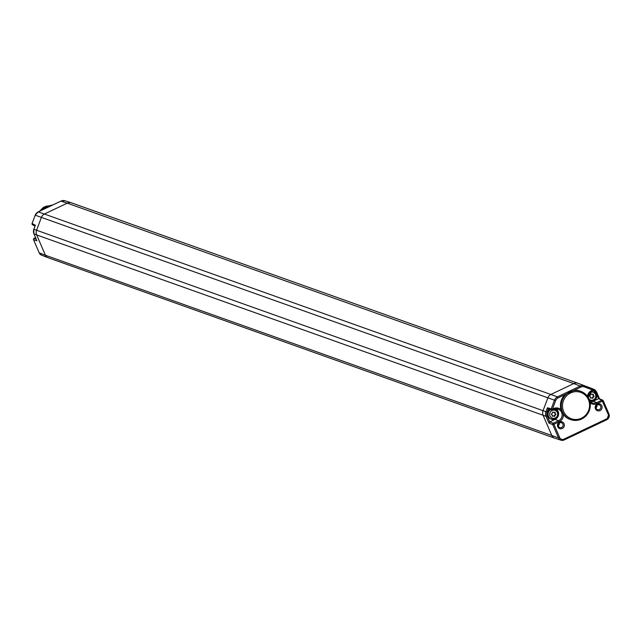 <?xml version="1.0" encoding="UTF-8"?>
<svg xmlns="http://www.w3.org/2000/svg" width="641" height="641" viewBox="0 0 641 641"><rect width="100%" height="100%" fill="white"/><g stroke="black" fill="none" stroke-linecap="round" stroke-linejoin="round"><path stroke-width="0.96" d="M580.858 391.355A15.047 14.511 109.6 0 0 580.482 391.194A15.047 14.511 109.6 0 0 574.16 390.273L564.873 394.68A15.047 14.511 109.6 0 0 560.971 409.583L563.383 414.527A15.047 14.511 109.6 0 0 570.386 419.526A15.047 14.511 109.6 0 0 570.778 419.647M562.301 428.484A3.582 3.453 -70.4 0 1 557.734 426.754A3.582 3.453 -70.4 0 1 559.521 422.01A3.582 3.453 -70.4 0 1 564.088 423.741A3.582 3.453 -70.4 0 1 562.301 428.484M600.04 410.577A3.582 3.453 -70.4 0 1 595.465 408.854A3.582 3.453 -70.4 0 1 597.252 404.11A3.582 3.453 -70.4 0 1 601.819 405.833A3.582 3.453 -70.4 0 1 600.04 410.577M590.233 401.803A6.041 5.825 109.6 0 0 593.229 401.266L596.651 402.66L597.3 403.67A7.291 7.035 -70.4 0 1 590.153 402.949M587.46 396.306A7.291 7.035 -70.4 0 1 591.627 390.497L592.669 390.008L592.853 390.842L591.835 391.306M589.087 399.159A15.015 14.479 109.6 0 0 581.243 391.491A15.015 14.479 109.6 0 0 565.346 395.297A15.015 14.479 109.6 0 0 562.445 411.802A15.015 14.479 109.6 0 0 571.163 419.775A15.015 14.479 109.6 0 0 586.507 415.312A15.015 14.479 109.6 0 0 589.087 399.159M563.383 414.527A7.291 7.035 -70.4 0 1 559.176 421.762L553.928 424.254L553.279 423.236L549.754 421.89L548.976 423.148L546.036 416.313L36.665 234.927L45.431 255.262A4.607 4.439 109.6 0 0 47.963 257.666L554.433 438.091A4.607 4.439 -70.4 0 1 551.893 435.688L543.135 415.352A6.138 5.921 -70.4 0 1 543.039 410.673L36.577 230.247A6.138 5.921 109.6 0 0 36.665 234.927L33.941 233.877L36.753 240.415M548.976 423.148L552.766 424.59L558.487 437.875L559.649 437.531L553.928 424.254L552.766 424.59A1.026 0.986 -69.1 0 1 553.279 423.236L558.527 420.752A6.274 6.049 109.6 0 0 557.822 409.062A6.274 6.049 109.6 0 0 553.712 409.399M547.118 412.147L545.94 411.706L547.422 407.78L548.247 409.142L549.017 409.11L548.247 409.142L547.118 412.147A5.016 4.84 109.6 0 0 547.198 415.969L549.746 421.898L555.106 419.35A6.041 5.825 109.6 0 0 556.749 418.204M558.567 413.092A6.041 5.825 109.6 0 0 556.043 408.846M549.81 409.503A5.424 5.232 109.6 0 0 551.244 419.11M35.207 225.672L33.853 229.278L36.577 230.247L41.409 217.395L547.879 397.821A6.138 5.921 -70.4 0 1 551.028 394.367L573.751 383.59L67.281 203.165L44.558 213.942A6.138 5.921 109.6 0 0 41.409 217.395L35.223 215.192A5.921 5.705 -70.4 0 1 38.26 211.867L557.51 396.851L580.225 386.066L573.751 383.59A6.138 5.921 -70.4 0 1 578.302 383.39L590.682 388.069A6.138 5.921 -70.4 0 1 590.834 388.125M45.014 208.645A15.015 14.479 -70.4 0 1 52.778 204.96M34.005 238.38L35.543 237.651L34.029 238.348A1.026 1.026 0 0 0 33.524 239.678L33.532 239.638M47.835 257.618L41.529 255.134A4.383 4.223 -70.4 0 1 39.237 252.891L33.556 239.71A1.026 0.994 -71.9 0 1 34.061 238.348L36.136 239.029M559.649 437.531A3.357 3.237 109.6 0 0 563.928 439.149L606.594 418.91A3.357 3.237 109.6 0 0 608.269 414.463L608.95 413.966L603.197 400.657A1.026 0.986 113.5 0 0 601.899 400.168L596.651 402.66A6.274 6.049 109.6 0 1 589.864 401.458L591.747 402.764M608.269 414.463L601.899 400.168L598.582 398.726L593.229 401.266M598.582 398.726L596.042 392.797A5.016 4.84 109.6 0 0 593.39 390.225M592.997 390.818A5.424 5.232 109.6 0 0 592.941 390.794A5.424 5.232 109.6 0 1 593.59 400.921A5.424 5.232 109.6 0 1 589.792 401.178M574.16 390.273L580.874 387.084A4.896 4.719 109.6 0 1 584.504 386.924L592.669 390.008L592.773 388.959L589.712 387.741M584.504 386.924L584.608 385.874L592.773 388.959A1.026 0.994 -68.4 0 1 592.789 388.967L592.789 388.967A1.026 0.994 -68.4 0 1 592.877 390.81M564.873 394.68L558.159 397.861A4.896 4.719 109.6 0 0 555.643 400.617L552.454 409.086L552.606 409.92L553.688 409.423L552.662 409.895M558.159 397.861L557.51 396.851A5.921 5.705 109.6 0 0 554.473 400.176L551.284 408.646A1.026 0.986 102.7 0 0 552.606 409.92A1.026 1.026 0 0 1 551.981 409.992L548.384 409.182M599.639 399.111L598.59 398.718L599.639 399.111M35.375 225.215L32.082 223.533A1.026 0.986 117 0 0 32.547 224.791L35.023 226.057M592.909 395.016L593.302 395.152A0.513 0.497 109.6 0 0 593.502 395.617L593.862 395.882A0.513 0.497 -70.4 0 1 593.766 396.763L593.382 396.627A0.513 0.497 109.6 0 0 593.478 395.745L593.109 395.473A0.513 0.497 -70.4 0 1 592.909 395.016L592.957 394.552A0.513 0.497 109.6 0 0 592.821 394.135M593.302 395.152L592.957 394.552M591.619 394.287A0.513 0.497 -70.4 0 1 591.363 394.191L591.747 394.335A0.513 0.497 109.6 0 0 592.244 394.375L592.661 394.183A0.513 0.497 -70.4 0 1 593.35 394.688M591.747 394.335L591.13 393.975M592.156 398.165A0.513 0.497 109.6 0 0 592.621 397.7L592.669 397.236A0.513 0.497 -70.4 0 1 592.965 396.819L593.358 396.955A0.513 0.497 109.6 0 0 593.061 397.38L593.013 397.845A0.513 0.497 -70.4 0 1 592.228 398.213L591.859 397.949A0.513 0.497 109.6 0 0 591.363 397.901L590.946 398.101A0.513 0.497 -70.4 0 1 590.257 397.596L590.305 397.132A0.513 0.497 109.6 0 0 590.113 396.667L589.744 396.394A0.513 0.497 -70.4 0 1 589.84 395.521L590.257 395.321A0.513 0.497 109.6 0 0 590.545 394.904L590.601 394.439A0.513 0.497 -70.4 0 1 591.387 394.063M593.358 396.955L593.766 396.763M592.965 396.819L593.382 396.627M590.401 398.005A0.513 0.497 109.6 0 0 590.561 397.965L590.978 397.765A0.513 0.497 -70.4 0 1 591.467 397.805L591.603 397.853M44.638 208.822L45.447 208.269M42.995 209.599L47.314 206.931M41.745 210.2L48.492 206.29M40.663 210.705L49.285 205.929M49.686 205.769L46.633 206.114L39.702 211.169M48.548 206.258L41.673 210.232M39.646 211.193L42.707 207.98A12.283 11.842 -70.4 0 1 46.633 206.114M49.325 205.913L40.607 210.737M47.402 206.875L42.915 209.639M45.583 208.149L44.525 208.878M554.785 413.1L555.178 413.245A0.513 0.497 109.6 0 0 555.378 413.701L555.739 413.974A0.513 0.497 -70.4 0 1 555.643 414.855L555.258 414.711A0.513 0.497 109.6 0 0 555.354 413.83L554.986 413.565A0.513 0.497 -70.4 0 1 554.785 413.1L554.834 412.636A0.513 0.497 109.6 0 0 554.697 412.227M555.178 413.245L554.834 412.636M553.495 412.379A0.513 0.497 -70.4 0 1 553.239 412.283L553.624 412.419A0.513 0.497 109.6 0 0 554.12 412.467L554.537 412.267A0.513 0.497 -70.4 0 1 555.226 412.78M553.624 412.419L553.007 412.067M554.032 416.257A0.513 0.497 109.6 0 0 554.497 415.793L554.545 415.328A0.513 0.497 -70.4 0 1 554.842 414.911L555.234 415.048A0.513 0.497 109.6 0 0 554.938 415.464L554.89 415.929A0.513 0.497 -70.4 0 1 554.104 416.305L553.736 416.033A0.513 0.497 109.6 0 0 553.239 415.993L552.822 416.193A0.513 0.497 -70.4 0 1 552.133 415.68L552.181 415.216A0.513 0.497 109.6 0 0 551.989 414.759L551.621 414.487A0.513 0.497 -70.4 0 1 551.717 413.605L552.133 413.413A0.513 0.497 109.6 0 0 552.422 412.996L552.47 412.532A0.513 0.497 -70.4 0 1 553.263 412.155M555.234 415.048L555.643 414.855M554.842 414.911L555.258 414.711M552.278 416.097A0.513 0.497 109.6 0 0 552.438 416.049L552.854 415.857A0.513 0.497 -70.4 0 1 553.343 415.897L553.479 415.945M563.623 411.458A13.99 13.485 109.6 0 0 581.459 418.196A13.99 13.485 109.6 0 0 588.43 399.688A13.99 13.485 109.6 0 0 570.586 392.949A13.99 13.485 109.6 0 0 563.623 411.458M561.636 427.451A2.54 2.452 -70.4 0 1 558.191 425.207A2.54 2.452 -70.4 0 1 561.356 422.715A2.54 2.452 -70.4 0 1 561.636 427.451M558.247 425.752A2.292 2.203 109.6 0 0 559.16 423.172M599.375 409.543A2.54 2.452 -70.4 0 1 595.922 407.307A2.54 2.452 -70.4 0 1 599.087 404.808A2.54 2.452 -70.4 0 1 599.375 409.543M595.978 407.844A2.292 2.203 109.6 0 0 596.899 405.272M563.928 439.149L564.072 439.982A4.383 4.223 109.6 0 1 558.487 437.875L45.431 255.262L39.237 252.891L33.524 239.678L36.922 240.808M555.643 400.617L547.879 397.821L543.039 410.673L545.94 411.706A6.041 5.825 109.6 0 0 546.036 416.313L547.198 415.969M35.255 225.44L33.853 229.278A6.041 5.825 109.6 0 0 33.941 233.877L36.825 240.615M606.594 418.91L606.779 419.743L564.136 439.958L561.027 440.199L554.569 438.14A4.607 4.439 -70.4 0 1 554.433 438.091M564.112 439.982L606.779 419.743L608.95 413.966L603.229 400.689L597.3 403.67M591.627 390.497L591.771 391.339A6.274 6.049 109.6 0 0 588.142 397.324M547.422 407.78L552.454 409.086L553.504 408.589A7.291 7.035 -70.4 0 1 560.971 409.583M553.504 408.589L553.688 409.423L557.822 409.062M559.176 421.762L558.527 420.752L555.106 419.35M32.082 223.533L35.191 215.184L38.22 211.867L60.975 201.09A5.921 5.705 -70.4 0 1 65.358 200.889M39.205 252.826L41.529 255.134M606.803 419.711A4.383 4.223 109.6 0 0 608.95 414.006M578.302 383.39L584.608 385.874A5.921 5.705 109.6 0 0 580.225 386.066L580.874 387.084M35.215 215.2L32.05 223.525A1.026 1.026 0 0 0 32.547 224.791M60.911 201.122L67.281 203.165A6.138 5.921 109.6 0 1 71.832 202.965L578.094 383.318M596.042 392.797L596.691 392.276A6.041 5.825 109.6 0 0 593.462 389.159L590.682 388.069M590.754 388.093L593.534 389.191L596.723 392.3L599.503 398.758L596.723 392.34M593.438 389.968L593.462 389.159L589.672 387.733L592.789 388.967A1.026 1.026 0 0 1 592.853 390.842L591.811 391.339L588.166 397.372M589.127 399.255A4.126 3.974 109.6 0 0 595.473 394.423A4.126 3.974 109.6 0 0 590.241 392.396M550.483 409.655A5.424 5.232 109.6 0 0 555.467 419.014M555.547 418.974A5.424 5.232 109.6 0 0 555.058 408.966L555.178 409.006C559.617 412.115 559.729 415.456 555.515 419.014L550.94 419.014M555.282 417.956A4.126 3.974 109.6 0 0 557.341 412.492A4.126 3.974 109.6 0 0 552.077 410.504A4.126 3.974 109.6 0 0 550.026 415.969A4.126 3.974 109.6 0 0 555.282 417.956M581.243 391.491L580.482 391.194M571.163 419.775L570.386 419.526M33.813 229.27L33.909 233.853M603.229 400.689A1.026 1.026 0 0 0 602.7 400.152L599.303 398.67M38.22 211.867L60.935 201.09L65.094 200.801L71.552 202.86M578.198 383.35L71.728 202.925M592.949 390.786L593.302 390.914C597.741 394.023 597.853 397.364 593.638 400.921L589.656 401.138"/></g></svg>
